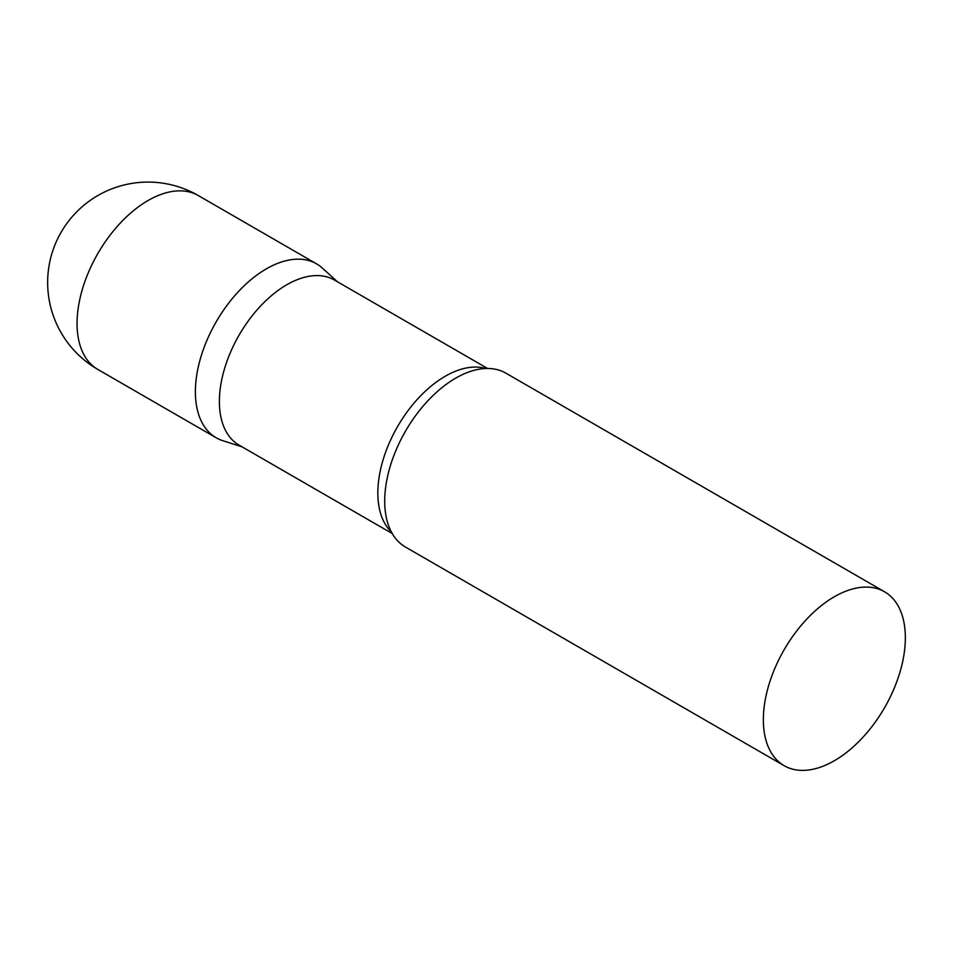 <?xml version="1.0" encoding="UTF-8"?>
<svg xmlns="http://www.w3.org/2000/svg" width="953" height="953" viewBox="0 0 953 953"><rect width="100%" height="100%" fill="white"/><g stroke="black" fill="none" stroke-linecap="round" stroke-linejoin="round"><path stroke-width="1.43" d="M97.849 369.454L216.176 437.772A100.399 57.966 -60 0 1 200.785 357.315A100.399 57.966 -60 0 1 266.387 268.841A100.399 57.966 -60 0 1 316.587 263.862L198.26 195.544A100.399 100.399 0 0 0 47.65 282.505A100.399 100.399 0 0 0 97.849 369.454A100.399 57.966 -60 0 1 77.062 323.484A100.399 57.966 -60 0 1 148.049 200.523A100.399 57.966 -60 0 1 198.26 195.544M487.591 368.466L334.443 280.051A95.312 55.036 120 0 0 260.991 305.579A95.312 55.036 120 0 0 219.381 401.511A95.312 55.036 120 0 0 239.12 445.146L392.267 533.561M337.422 281.766L322.448 268.15A100.399 57.966 120 0 0 243.36 286.555A100.399 57.966 120 0 0 195.389 391.802A100.399 57.966 120 0 0 222.835 440.703L242.11 446.862M884.551 591.777L505.912 373.171A100.399 57.966 120 0 0 469.948 371.587A100.399 57.966 120 0 0 384.714 501.111A100.399 57.966 120 0 0 386.156 516.729A100.399 57.966 120 0 0 405.501 547.07L784.152 765.688A100.399 57.966 120 0 0 861.524 738.789A100.399 57.966 120 0 0 905.35 637.748A100.399 57.966 120 0 0 884.551 591.777A100.399 57.966 120 0 0 807.179 618.676A100.399 57.966 120 0 0 763.353 719.718A100.399 57.966 120 0 0 784.152 765.688M485.78 368.501A95.312 55.036 120 0 0 415.151 401.797A95.312 55.036 120 0 0 377.841 492.987A95.312 55.036 120 0 0 391.397 531.977"/></g></svg>
